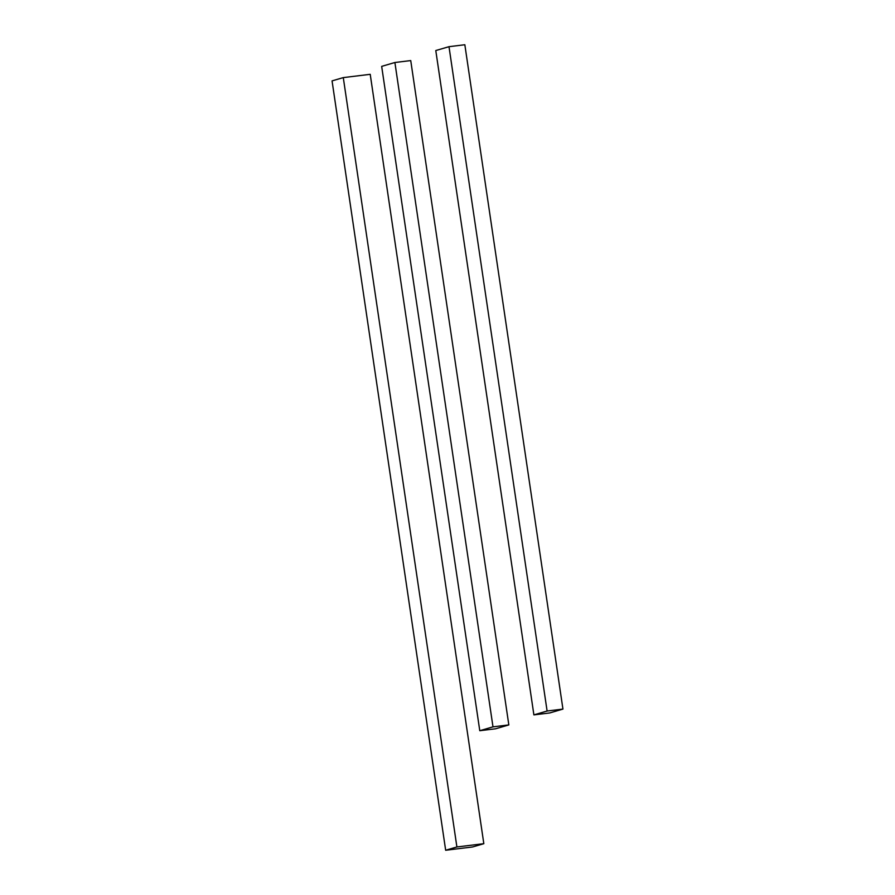 <?xml version="1.0" encoding="UTF-8"?>
<svg xmlns="http://www.w3.org/2000/svg" width="895" height="895" viewBox="0 0 895 895"><rect width="100%" height="100%" fill="white"/><g stroke="black" fill="none" stroke-linecap="round" stroke-linejoin="round"><path stroke-width="1.34" d="M492.988 726.852L508.83 724.916L495.617 728.787L479.776 730.712L381.673 66.375L394.896 62.505L492.988 726.852L479.776 730.712M508.83 724.916L410.738 60.58L394.896 62.505M547.102 711.022L562.944 709.086L549.731 712.957L533.89 714.881L435.787 50.545L448.999 46.685L547.102 711.022L533.89 714.881M562.944 709.086L464.841 44.75L448.999 46.685M456.897 846.961L483.826 843.683L472.594 846.972L445.665 850.25L332.056 80.886L343.288 77.608L456.897 846.961L445.665 850.25M483.826 843.683L370.217 74.319L343.288 77.608"/></g></svg>
